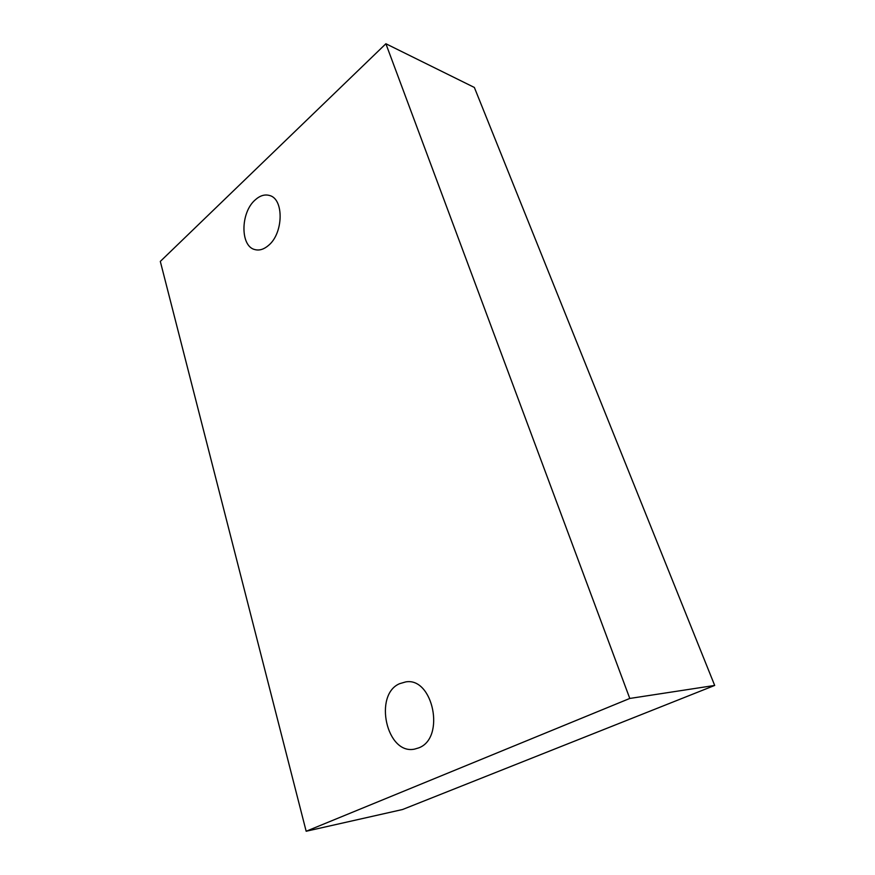 <?xml version="1.0" encoding="UTF-8"?>
<svg xmlns="http://www.w3.org/2000/svg" width="875" height="875" viewBox="0 0 875 875"><rect width="100%" height="100%" fill="white"/><g stroke="black" fill="none" stroke-linecap="round" stroke-linejoin="round"><path stroke-width="1.31" d="M160.311 261.417L385.886 43.75L629.781 698.447L306.163 831.25L160.311 261.417M418.808 747.852L414.608 749.109C386.531 755.191 373.297 694.619 399.623 683.681L405.683 681.92C432.983 676.823 445.725 737.975 418.808 747.852M268.581 245.35C264.02 249.298 259.514 250.731 255.052 249.627C240.209 246.641 240.297 212.855 255.041 200.047C259.864 195.639 264.688 194.119 269.522 195.486C284.091 198.833 283.522 233.198 268.581 245.35M385.886 43.75L474.359 87.456L714.689 685.442L402.533 809.517L306.163 831.25M629.781 698.447L714.689 685.442"/></g></svg>
